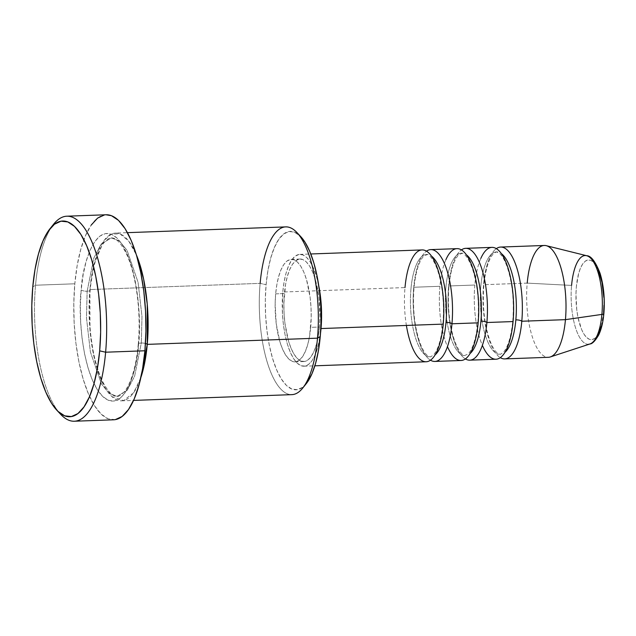 <?xml version="1.0" encoding="UTF-8"?>
<svg xmlns="http://www.w3.org/2000/svg" width="636" height="636" viewBox="0 0 636 636"><rect width="100%" height="100%" fill="white"/><g stroke="black" fill="none" stroke-linecap="round" stroke-linejoin="round"><path stroke-width="0.48" stroke-dasharray="3.18 2.39" d="M598.293 269.974L595.932 265.387L593.34 262.127L590.613 260.307L587.871 260.013L585.2 261.237L582.719 263.948L580.517 268.042L578.673 273.353L576.351 286.772A39.885 13.968 -92.1 0 0 586.615 337.47A39.885 13.968 -92.1 0 0 603.604 312.817A39.885 13.968 -92.1 0 0 593.34 262.127A39.885 13.968 -92.1 0 0 576.351 286.772L575.954 294.373L576.78 309.899L577.965 317.229L581.654 329.615L584.023 334.202L586.615 337.47L589.333 339.282L592.084 339.584L594.747 338.352L597.236 335.641M588.523 344.259A44.385 15.542 87.9 0 1 571.581 285.421A44.385 15.542 -92.1 0 0 589.906 343.989M410.959 288.935A51.293 17.959 87.9 0 1 427.901 254.503A51.293 17.959 -92.1 0 0 410.959 288.935A51.293 17.959 -92.1 0 0 429.062 356.852A51.293 17.959 87.9 0 1 410.959 288.935M456.998 248.652A55.952 19.597 -92.1 0 0 439.921 286.295L413.734 287.249A55.952 19.597 87.9 0 0 430.469 360.191A55.952 19.597 87.9 0 1 413.734 287.249A55.952 19.597 87.9 0 1 426.502 251.172A55.952 19.597 87.9 0 0 413.734 287.249L439.921 286.295A55.952 19.597 -92.1 0 0 461.076 360.485M445.876 287.663A51.293 17.959 87.9 0 1 462.817 253.231A51.293 17.959 -92.1 0 0 445.876 287.663A51.293 17.959 -92.1 0 0 463.986 355.58A51.293 17.959 87.9 0 1 445.876 287.663M491.914 247.38A55.952 19.597 -92.1 0 0 474.838 285.023L448.65 285.977A55.952 19.597 87.9 0 0 465.385 358.919A55.952 19.597 87.9 0 1 448.65 285.977A55.952 19.597 87.9 0 1 461.418 249.9A55.952 19.597 87.9 0 0 448.65 285.977L474.838 285.023A55.952 19.597 -92.1 0 0 495.993 359.213M480.8 286.391A51.293 17.959 87.9 0 1 497.734 251.959A51.293 17.959 -92.1 0 0 480.8 286.391A51.293 17.959 -92.1 0 0 498.902 354.308A51.293 17.959 87.9 0 1 480.8 286.391M550.315 356.947A55.952 19.597 87.9 0 1 527.212 283.115L483.567 284.705A55.952 19.597 87.9 0 0 500.301 357.647A55.952 19.597 87.9 0 1 483.567 284.705A55.952 19.597 87.9 0 1 496.334 248.628A55.952 19.597 87.9 0 0 483.567 284.705L527.212 283.115L571.581 285.421L527.212 283.115A55.952 19.597 -92.1 0 0 548.367 357.305M302.633 388.159A83.928 29.391 87.9 0 1 270.642 371.925A83.928 29.391 87.9 0 1 260.14 283.362L266.102 284.721A79.269 27.761 -92.1 0 0 276.016 368.363A79.269 27.761 -92.1 0 0 306.226 383.699M58.663 412.009A102.579 35.926 87.9 0 1 35.537 285.222L32.77 286.9L35.537 285.222A102.579 35.926 -92.1 0 0 60.627 414.282M115.537 233.094A83.928 29.391 87.9 0 0 89.922 289.563L260.14 283.362L89.922 289.563L89.994 330.418L93.81 355.993L101.283 380.177L111.904 396.602L123.543 400.601L133.655 392.706L140.866 377.553A83.928 29.391 87.9 0 1 121.651 400.839A83.928 29.391 87.9 0 1 89.922 289.563A4.667 1.479 -174.9 0 1 90.201 290.159A4.667 1.479 -174.9 0 1 87.148 291.24L86.472 317.762L90.392 351.947L101.37 383.826L109.058 393.318L117.111 396.339L127.256 390.25L134.625 376.202L141.311 343.011A4.667 1.479 -174.9 0 1 145.453 343.496A4.667 1.479 5.1 0 0 141.311 343.011A4.667 1.479 5.1 0 0 138.258 344.092A4.667 1.479 5.1 0 0 138.537 344.688C141.756 322.603 138.068 259.369 116.937 238.007C95.623 218.8 82.108 265.586 81.193 289.881A4.667 1.479 5.1 0 0 87.148 291.24L93.834 258.049L101.204 244.001L111.348 237.912L119.401 240.933L127.089 250.425L138.068 282.305L141.987 316.49L141.311 343.011L141.987 316.49L138.068 282.305L127.089 250.425L119.401 240.933L111.348 237.912L101.204 244.001L93.834 258.049L87.148 291.24A4.667 1.479 5.1 0 0 90.201 290.159A4.667 1.479 5.1 0 0 89.922 289.563L94.104 263.964L104.066 240.495L111.531 234.032L120.093 233.921L128.758 241.155L136.398 254.917A83.928 29.391 87.9 0 0 115.537 233.094L127.454 232.657M320.52 333.24A55.952 19.597 87.9 0 1 303.944 366.209A55.952 19.597 87.9 0 1 282.797 292.019L405.005 287.567A55.952 19.597 -92.1 0 0 426.16 361.757M275.658 293.864L284.387 293.546A51.293 17.959 -92.1 0 0 303.777 361.55A51.293 17.959 -92.1 0 0 319.431 327.039L310.702 327.357A51.293 17.959 87.9 0 1 295.048 361.868A51.293 17.959 87.9 0 1 275.658 293.864L275.15 303.634L276.207 323.597L279.848 341.588L282.479 348.957L285.524 354.856L288.855 359.054L292.361 361.391L295.891 361.781L299.317 360.199L302.513 356.709L305.344 351.446L307.713 344.617L309.525 336.484L311.211 317.579L311.02 307.538L310.153 297.616L306.512 279.625L303.881 272.256L300.836 266.357L297.505 262.159L293.999 259.822L290.469 259.44L287.043 261.022L283.847 264.504L281.017 269.767L278.648 276.596L276.835 284.729L275.658 293.864A51.293 17.959 87.9 0 1 291.312 259.353A51.293 17.959 87.9 0 1 310.702 327.357L319.431 327.039A51.293 17.959 -92.1 0 0 300.041 259.035A51.293 17.959 -92.1 0 0 284.387 293.546L275.658 293.864M285.763 226.893A83.928 29.391 -92.1 0 0 260.14 283.362A83.928 29.391 -92.1 0 0 291.868 394.638M106.133 214.769A102.579 35.926 -92.1 0 0 74.817 283.791L35.537 285.222L74.817 283.791A102.579 35.926 -92.1 0 0 113.598 419.8M544.289 245.472A55.952 19.597 -92.1 0 0 527.212 283.115M586.686 255.728A44.385 15.542 -92.1 0 0 571.581 285.421M601.274 326.244L603.604 312.817M603.993 305.216L603.85 297.41M53.694 224.126A102.579 35.926 -92.1 0 0 35.537 285.222A102.579 35.926 87.9 0 1 51.906 226.527M115.283 419.625L108.223 418.854L101.219 414.179L94.549 405.784L88.468 393.986L83.205 379.239L78.967 362.115L75.922 343.265L74.181 323.422L73.808 303.34L74.817 283.791L77.179 265.53L80.796 249.256L85.534 235.598L91.202 225.08M104.447 214.944L106.013 214.777M138.537 344.688L139.364 328.693L139.061 312.268L137.638 296.026L135.142 280.603L131.676 266.595L127.375 254.527L122.398 244.876L116.937 238.007L111.213 234.183L105.433 233.555L99.82 236.139L94.597 241.847L89.954 250.457L86.083 261.627L83.125 274.943L81.193 289.881L80.367 305.876L80.669 322.301L82.092 338.543L84.588 353.966L88.054 367.974L92.355 380.042L97.332 389.693L102.786 396.562L108.518 400.386L114.297 401.014L119.91 398.43L125.133 392.722L129.776 384.112L133.647 372.942L136.605 359.626L138.537 344.688A4.667 1.479 -174.9 0 1 138.258 344.092A4.667 1.479 -174.9 0 1 141.311 343.011L134.625 376.202L127.256 390.25L117.111 396.339L109.058 393.318L101.37 383.826L90.392 351.947L86.472 317.762L87.148 291.24A4.667 1.479 -174.9 0 1 81.193 289.881C77.974 311.966 81.662 375.2 102.786 396.562C124.107 415.769 137.622 368.983 138.537 344.688M306.123 383.826L302.664 387.245L297.37 389.685L291.908 389.089L286.494 385.48L281.343 378.992L276.644 369.874L272.582 358.481L269.306 345.253L266.953 330.688L265.602 315.345L265.315 299.826L266.102 284.721L267.923 270.618L270.721 258.041L274.378 247.491L278.759 239.359L283.688 233.969L288.99 231.528L294.452 232.124L300.804 236.679M422.081 249.924A55.952 19.597 -92.1 0 0 405.005 287.567L282.797 292.019A55.952 19.597 87.9 0 1 299.874 254.376A55.952 19.597 87.9 0 1 318.803 286.049L316.45 276.493L313.58 268.448L310.265 262.016L306.624 257.437L302.808 254.885L298.952 254.472L295.215 256.197L291.725 259.997L288.633 265.737L286.057 273.186L284.085 282.058L282.797 292.019L282.448 313.635L283.394 324.463L285.055 334.743L287.369 344.084L290.239 352.129L293.554 358.561L297.195 363.14L301.011 365.692L304.867 366.113L308.603 364.388L312.093 360.58L315.186 354.84L317.762 347.391L320.52 333.248M319.431 327.039L318.254 336.166L316.442 344.299L314.073 351.128L311.243 356.391L308.047 359.881L304.62 361.463L301.09 361.073L297.584 358.736L294.253 354.538L291.209 348.639L288.577 341.27L284.936 323.279L284.069 313.357L283.879 303.316L285.564 284.411L287.377 276.278L289.746 269.449L292.576 264.186L295.772 260.704L299.198 259.122L302.728 259.504L306.234 261.841L309.565 266.039L312.61 271.938L315.241 279.307L318.882 297.298L319.94 317.261L319.431 327.039M300.876 236.759A79.269 27.761 -92.1 0 0 266.102 284.721L260.14 283.362M474.838 285.023A55.952 19.597 -92.1 0 0 482.374 345.348M439.921 286.295A55.952 19.597 -92.1 0 0 447.458 346.62M442.95 323.533C444.477 302.863 442.505 284.562 437.043 268.638C431.494 254.774 427.575 254.511 427.312 254.503L423.632 256.181C418.814 261.682 415.61 272.232 414.012 287.822C412.494 308.492 414.465 326.793 419.927 342.725C422.344 349.037 424.776 353.258 427.225 355.381L430.349 356.939L433.339 355.174C438.148 349.673 441.36 339.123 442.95 323.533M477.875 322.261C479.393 301.591 477.421 283.29 471.96 267.366C466.411 253.502 462.491 253.239 462.229 253.231L458.548 254.909C453.73 260.41 450.527 270.96 448.929 286.55C447.41 307.22 449.382 325.521 454.843 341.453C460.392 355.309 464.312 355.572 464.574 355.588L468.255 353.902C473.065 348.401 476.277 337.851 477.875 322.261M512.791 320.989C514.309 300.319 512.338 282.018 506.876 266.094C504.459 259.774 502.027 255.561 499.578 253.43L496.454 251.88L493.464 253.637C488.647 259.138 485.443 269.688 483.845 285.278C482.327 305.948 484.298 324.249 489.76 340.18C492.177 346.493 494.609 350.714 497.058 352.837L500.182 354.395L503.171 352.63C507.989 347.129 511.193 336.579 512.791 320.989M138.258 344.116C141.383 311.783 135.881 272.407 125.761 252.516C117.294 236.346 112 238.071 111.348 237.912C110.696 237.22 108.502 238.524 104.757 241.823C102.531 244.288 100.393 247.921 98.357 252.723C94.335 262.414 91.616 274.887 90.201 290.135C87.076 322.468 92.578 361.844 102.698 381.735C111.165 397.905 116.46 396.18 117.111 396.339C117.763 397.031 119.958 395.727 123.702 392.428C125.928 389.963 128.067 386.33 130.102 381.528C134.124 371.837 136.843 359.364 138.258 344.116M303.944 366.209L314.868 365.811M295.048 361.868L303.777 361.55M121.651 400.839L133.56 400.41M291.312 259.353L300.041 259.035M299.874 254.376L310.797 253.979"/><path stroke-width="0.95" d="M603.993 305.216L603.604 312.817A4.667 1.479 -174.9 0 1 603.882 313.405A4.667 1.479 -174.9 0 1 601.902 314.407A44.385 15.542 87.9 0 1 588.523 344.259M314.868 365.811L426.16 361.757A55.952 19.597 -92.1 0 0 443.236 324.106A55.952 19.597 -92.1 0 0 428.839 252.985A55.952 19.597 -92.1 0 0 405.005 287.567M431.518 256.141A51.293 17.959 87.9 0 1 446.003 322.428A51.293 17.959 -92.1 0 0 436.471 261.952M434.889 361.439L461.076 360.485A55.952 19.597 -92.1 0 0 478.153 322.834L451.965 323.788A55.952 19.597 87.9 0 0 430.81 249.606A55.952 19.597 87.9 0 0 426.502 251.172A55.952 19.597 87.9 0 1 446.154 267.907A55.952 19.597 87.9 0 1 451.965 323.788A4.667 1.479 5.1 0 0 446.003 322.428A4.667 1.479 -174.9 0 1 451.965 323.788A55.952 19.597 87.9 0 1 434.889 361.439A55.952 19.597 87.9 0 1 430.469 360.191A55.952 19.597 87.9 0 0 451.965 323.788L478.153 322.834A55.952 19.597 -92.1 0 0 469.201 259.488A55.952 19.597 -92.1 0 0 445.931 259.615M466.434 254.869A51.293 17.959 87.9 0 1 480.919 321.156A51.293 17.959 -92.1 0 0 471.387 260.68M469.805 360.167L495.993 359.213A55.952 19.597 -92.1 0 0 513.069 321.562L486.882 322.516A55.952 19.597 87.9 0 0 465.727 248.334A55.952 19.597 87.9 0 0 461.418 249.9A55.952 19.597 87.9 0 1 481.07 266.635A55.952 19.597 87.9 0 1 486.882 322.516A4.667 1.479 5.1 0 0 480.919 321.156A4.667 1.479 -174.9 0 1 486.882 322.516A55.952 19.597 87.9 0 1 469.805 360.167A55.952 19.597 87.9 0 1 465.385 358.919A55.952 19.597 87.9 0 0 486.882 322.516L513.069 321.562A55.952 19.597 -92.1 0 0 504.117 258.216A55.952 19.597 -92.1 0 0 480.856 258.343M501.351 253.597A51.293 17.959 87.9 0 1 515.844 319.884A51.293 17.959 -92.1 0 0 506.304 259.409M500.643 247.062A55.952 19.597 87.9 0 0 496.334 248.628A55.952 19.597 87.9 0 1 515.987 265.363A55.952 19.597 87.9 0 1 521.798 321.244A4.667 1.479 5.1 0 0 515.844 319.884A4.667 1.479 -174.9 0 1 521.798 321.244A55.952 19.597 87.9 0 1 504.722 358.895A55.952 19.597 87.9 0 1 500.301 357.647A55.952 19.597 87.9 0 0 521.798 321.244L565.444 319.654A55.952 19.597 87.9 0 1 550.315 356.947L589.906 343.989A44.385 15.542 -92.1 0 0 601.902 314.407L565.444 319.654L521.798 321.244A55.952 19.597 87.9 0 0 500.643 247.062L544.289 245.472A55.952 19.597 -92.1 0 1 565.444 319.654L601.902 314.407A44.385 15.542 -92.1 0 0 586.686 255.728L546.268 245.679A55.952 19.597 87.9 0 1 565.444 319.654A55.952 19.597 -92.1 0 1 548.367 357.305L504.722 358.895M133.56 400.41L291.868 394.638A83.928 29.391 -92.1 0 0 317.491 338.169A83.928 29.391 87.9 0 1 302.633 388.159L306.226 383.699A79.269 27.761 -92.1 0 0 320.258 336.492L317.491 338.169L147.266 344.37A4.667 1.479 5.1 0 0 145.453 343.496A4.667 1.479 -174.9 0 1 147.266 344.37A83.928 29.391 87.9 0 1 140.866 377.553L147.266 344.37L317.491 338.169A83.928 29.391 -92.1 0 0 285.763 226.893L127.454 232.657M56.715 410.101L60.627 414.282A102.579 35.926 -92.1 0 0 105.624 352.209L99.669 350.849A97.92 34.288 87.9 0 1 56.715 410.101A97.92 34.288 87.9 0 1 32.77 286.9L31.8 305.558L32.158 324.734L33.819 343.679L36.729 361.669L40.768 378.015L45.792 392.094L51.596 403.351L57.963 411.365L64.649 415.825L71.391 416.564L77.942 413.543L84.032 406.881L89.445 396.848L93.961 383.81L97.419 368.276L99.669 350.849L100.639 332.191L100.281 313.015L98.62 294.07L95.71 276.08L91.663 259.734L86.647 245.655L80.844 234.398L74.476 226.384L67.79 221.924L61.04 221.185L54.497 224.206L48.4 230.868L42.994 240.901L38.47 253.939L35.02 269.473L32.77 286.9A97.92 34.288 87.9 0 1 50.101 228.586A97.92 34.288 87.9 0 1 87.426 247.523A97.92 34.288 87.9 0 1 99.669 350.849L105.624 352.209A102.579 35.926 87.9 0 1 74.317 421.231A102.579 35.926 87.9 0 1 58.663 412.009M136.398 254.917L143.601 278.981L147.25 304.175L147.266 344.37A83.928 29.391 87.9 0 0 136.398 254.917M320.52 333.248L321.021 328.558L443.236 324.106L321.021 328.558A55.952 19.597 87.9 0 1 320.52 333.24M74.317 421.231L113.598 419.8A102.579 35.926 -92.1 0 0 144.905 350.778L105.624 352.209L144.905 350.778A102.579 35.926 -92.1 0 0 106.133 214.769L66.852 216.2A102.579 35.926 87.9 0 1 105.624 352.209A102.579 35.926 -92.1 0 0 92.8 243.97A102.579 35.926 -92.1 0 0 53.694 224.126L50.101 228.586M482.374 345.348A55.952 19.597 -92.1 0 0 513.069 321.562A55.952 19.597 -92.1 0 0 491.914 247.38L465.727 248.334M527.212 283.115A55.952 19.597 87.9 0 1 546.268 245.679M597.236 335.641L599.438 331.555L601.274 326.244M603.85 297.41L601.99 282.368L598.293 269.974M51.906 226.527A102.579 35.926 87.9 0 1 66.852 216.2M106.013 214.777L111.507 215.715L118.511 220.39L125.181 228.785L131.262 240.583L136.525 255.33L140.763 272.454L143.808 291.304L145.549 311.147L145.922 331.229L144.905 350.778L142.551 369.039L138.934 385.313L134.196 398.971L128.528 409.489L122.144 416.461L115.283 419.625M91.202 225.08L97.586 218.108L104.447 214.944M300.804 236.679L305.018 242.221L309.716 251.339L313.779 262.732L317.054 275.968L319.407 290.533L320.759 305.868L321.045 321.387L320.258 336.492L318.437 350.603L315.639 363.172L311.982 373.73L306.123 383.826M318.803 286.049A55.952 19.597 87.9 0 1 321.021 328.558L321.371 306.942L318.763 285.834M406.388 325.449A55.952 19.597 -92.1 0 0 426.16 361.757A55.952 19.597 -92.1 0 0 443.236 324.106A55.952 19.597 -92.1 0 0 422.081 249.924L310.797 253.979M447.458 346.62A55.952 19.597 -92.1 0 0 478.153 322.834A55.952 19.597 -92.1 0 0 456.998 248.652L430.81 249.606M260.14 283.362A83.928 29.391 87.9 0 1 296.964 232.577A83.928 29.391 87.9 0 1 317.491 338.169L320.258 336.492A79.269 27.761 -92.1 0 0 300.876 236.759L296.964 232.577M504.952 352.32A51.293 17.959 -92.1 0 0 515.844 319.884A51.293 17.959 87.9 0 1 508.418 348.043M470.036 353.592A51.293 17.959 -92.1 0 0 480.919 321.156A51.293 17.959 87.9 0 1 473.502 349.315M435.119 354.864A51.293 17.959 -92.1 0 0 446.003 322.428A51.293 17.959 87.9 0 1 438.586 350.587M571.581 285.421A44.385 15.542 87.9 0 1 587.497 255.982A44.385 15.542 87.9 0 1 601.902 314.407A4.667 1.479 5.1 0 0 603.882 313.405C603.103 322.118 601.378 329.305 598.707 334.973C595.185 340.928 592.251 343.933 589.906 343.989M603.882 313.389C605.027 298.864 603.739 285.469 600.034 273.21C595.439 261.531 590.987 255.704 586.686 255.728"/></g></svg>
